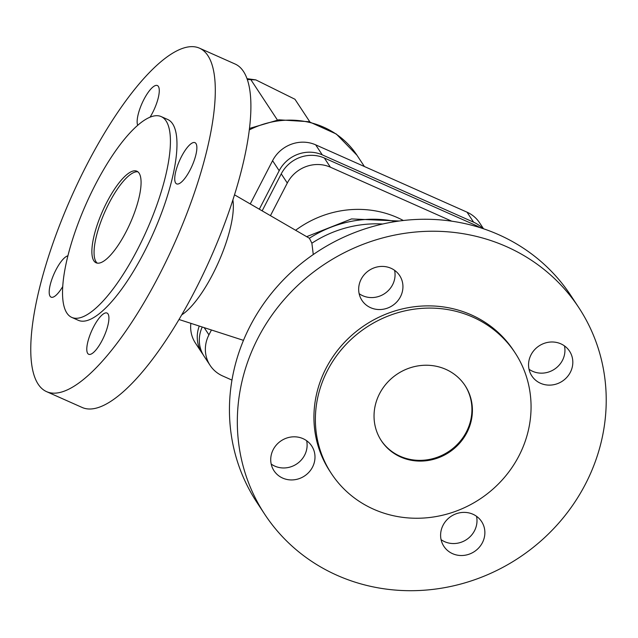 <?xml version="1.0" encoding="UTF-8"?>
<svg xmlns="http://www.w3.org/2000/svg" width="638" height="638" viewBox="0 0 638 638"><rect width="100%" height="100%" fill="white"/><g stroke="black" fill="none" stroke-linecap="round" stroke-linejoin="round"><path stroke-width="0.96" d="M570.348 372.297A22.561 21.126 -33.4 0 1 551.511 385.025A22.561 21.126 -33.4 0 1 531.845 375.957A22.561 21.126 -33.4 0 1 531.031 354.808A22.561 21.126 -33.4 0 1 549.86 342.088A22.561 21.126 -33.4 0 1 569.527 351.155A22.561 21.126 -33.4 0 1 570.348 372.297M443.083 525.202A22.561 21.126 -33.4 0 1 461.912 512.481A22.561 21.126 -33.4 0 1 481.586 521.549A22.561 21.126 -33.4 0 1 482.4 542.691A22.561 21.126 -33.4 0 1 463.571 555.419A22.561 21.126 -33.4 0 1 443.896 546.351A22.561 21.126 -33.4 0 1 443.083 525.202M273.2 449.63A22.561 21.126 -33.4 0 1 292.037 436.91A22.561 21.126 -33.4 0 1 311.703 445.97A22.561 21.126 -33.4 0 1 312.516 467.12A22.561 21.126 -33.4 0 1 293.687 479.84A22.561 21.126 -33.4 0 1 274.021 470.78A22.561 21.126 -33.4 0 1 273.2 449.63M400.465 296.726A22.561 21.126 -33.4 0 1 381.636 309.446A22.561 21.126 -33.4 0 1 361.961 300.386A22.561 21.126 -33.4 0 1 361.148 279.237A22.561 21.126 -33.4 0 1 379.977 266.517A22.561 21.126 -33.4 0 1 399.651 275.576A22.561 21.126 -33.4 0 1 400.465 296.726M515.025 352.742L513.582 350.541A109.903 102.925 146.6 0 0 417.746 306.376A109.903 102.925 146.6 0 0 326.002 368.357A109.903 102.925 146.6 0 0 329.966 471.394L331.417 473.595A109.903 102.925 146.6 0 0 427.253 517.753A109.903 102.925 146.6 0 0 518.997 455.771A109.903 102.925 146.6 0 0 515.025 352.742A109.903 102.925 146.6 0 0 419.198 308.585A109.903 102.925 146.6 0 0 327.454 370.558A109.903 102.925 146.6 0 0 331.417 473.595M257.967 338.092A187.979 176.04 146.6 0 0 264.754 514.316A187.979 176.04 146.6 0 0 428.664 589.847A187.979 176.04 146.6 0 0 585.58 483.835A187.979 176.04 146.6 0 0 578.794 307.612A187.979 176.04 146.6 0 0 414.883 232.088A187.979 176.04 146.6 0 0 257.967 338.092M381.109 440.364A50.131 46.941 146.6 0 0 424.804 460.11A50.131 46.941 146.6 0 0 466.426 431.862A50.131 46.941 146.6 0 0 464.855 385.24M379.546 393.734A50.131 46.941 146.6 0 0 381.349 440.73A50.131 46.941 146.6 0 0 425.06 460.867A50.131 46.941 146.6 0 0 466.904 432.604A50.131 46.941 146.6 0 0 465.094 385.607A50.131 46.941 146.6 0 0 421.391 365.462A50.131 46.941 146.6 0 0 379.546 393.734M578.794 307.612L570.914 295.641A187.979 176.04 146.6 0 0 407.012 220.118A187.979 176.04 146.6 0 0 250.088 326.122A187.979 176.04 146.6 0 0 256.875 502.345L264.754 514.316M95.285 184.797A109.903 33.048 114 0 1 161.151 116.579A109.903 33.048 114 0 1 137.672 249.187A109.903 33.048 114 0 1 71.807 317.413A109.903 33.048 114 0 1 95.285 184.797M126.141 231.674A50.131 15.073 114 0 1 96.107 262.792A50.131 15.073 114 0 1 106.809 202.31A50.131 15.073 114 0 1 136.851 171.191A50.131 15.073 114 0 1 126.141 231.674M234.489 194.805L309.39 238.253L311.878 243.198L313.274 254.538M232.862 199.917A69.056 20.759 114 0 1 212.789 274.141A69.056 20.759 114 0 1 181.726 314.869M199.439 48.153L235.039 63.991A187.979 56.519 114 0 1 194.877 290.816A187.979 56.519 114 0 1 82.222 407.499L46.622 391.66A187.979 56.519 114 0 1 86.784 164.843A187.979 56.519 114 0 1 199.439 48.153A187.979 56.519 114 0 1 159.277 274.978A187.979 56.519 114 0 1 46.622 391.66M161.151 116.579L167.706 119.489A109.903 33.048 114 0 1 144.22 252.106A109.903 33.048 114 0 1 78.354 320.324L71.807 317.413M97.263 263.135A50.131 15.073 114 0 1 108.994 203.283A50.131 15.073 114 0 1 137.88 171.821M359.138 293.663A22.561 21.126 146.6 0 0 392.585 284.755A22.561 21.126 146.6 0 0 394.595 270.329M271.198 464.057A22.561 21.126 146.6 0 0 304.637 455.149A22.561 21.126 146.6 0 0 306.647 440.722M441.073 539.636A22.561 21.126 146.6 0 0 474.52 530.728A22.561 21.126 146.6 0 0 476.53 516.301M529.022 369.243A22.561 21.126 146.6 0 0 562.469 360.334A22.561 21.126 146.6 0 0 564.478 345.908M137.712 125.271A22.561 6.779 114 0 1 143.311 100.637A22.561 6.779 114 0 1 157.379 85.548A22.561 6.779 114 0 1 158.383 86.441A22.561 6.779 114 0 1 150.082 117.153M175.625 182.978A22.561 6.779 114 0 1 180.498 158.559A22.561 6.779 114 0 1 194.965 142.657A22.561 6.779 114 0 1 195.978 143.55A22.561 6.779 114 0 1 191.097 167.969A22.561 6.779 114 0 1 176.63 183.88A22.561 6.779 114 0 1 175.625 182.978M87.677 353.372A22.561 6.779 114 0 1 92.558 328.953A22.561 6.779 114 0 1 107.024 313.051A22.561 6.779 114 0 1 108.029 313.944A22.561 6.779 114 0 1 103.149 338.363A22.561 6.779 114 0 1 88.682 354.273A22.561 6.779 114 0 1 87.677 353.372M62.763 286.502A22.561 6.779 114 0 1 51.096 297.156A22.561 6.779 114 0 1 50.083 296.263A22.561 6.779 114 0 1 53.975 274.005A22.561 6.779 114 0 1 67.931 255.822M262.178 210.811L281.246 173.855A32.586 30.512 -33.4 0 1 324.343 158.009L475.693 225.342A32.586 30.512 -33.4 0 1 479.784 227.559M211.441 329.99L208.937 334.838A32.586 30.512 146.6 0 0 210.117 365.391L204.072 356.211A32.586 30.512 -33.4 0 1 202.238 327.015M451.76 221.187L330.38 167.188A32.586 30.512 146.6 0 0 287.291 183.034L270.48 215.612M210.117 365.391A32.586 30.512 146.6 0 0 222.63 375.949L231.961 380.104M482.711 228.5A32.586 30.512 146.6 0 0 473.619 222.199L322.278 154.867A32.586 30.512 146.6 0 0 279.181 170.713L259.331 209.168M199.263 326.05A32.586 30.512 146.6 0 0 202.007 353.069A32.586 30.512 146.6 0 0 203.091 354.6M250.263 203.921L272.578 160.688A32.586 30.512 -33.4 0 1 315.674 144.842L467.024 212.167A32.586 30.512 -33.4 0 1 479.537 222.734L483.516 228.771M202.007 353.069L195.403 343.037A32.586 30.512 -33.4 0 1 190.866 323.338M247.257 79.495L255.838 79.894L294.955 99.257L309.869 121.914M250.83 79.63L277.394 119.984M382.664 224.01A112.79 105.629 146.6 0 0 311.878 243.198M395.735 221.522A112.79 105.629 146.6 0 0 309.39 238.253M403.336 220.501A100.254 93.89 146.6 0 0 295.705 230.206M204.208 327.653L208.937 334.838M281.246 173.855L287.291 183.034M324.343 158.009L330.38 167.188M475.693 225.342L476.498 226.562M322.278 154.867L315.674 144.842M279.181 170.713L272.578 160.688M473.619 222.199L467.024 212.167M249.251 129.945A86.473 80.978 -33.4 0 1 323.777 127.233A86.473 80.978 -33.4 0 1 356.993 155.265L336.314 134.028L309.071 121.714L278.83 119.808L249.434 128.445M306.798 236.618L351.53 218.922L399.205 221.019M246.97 78.673L255.838 79.894M356.993 155.265L364.402 166.518M243.477 340.357L179.015 319.502"/></g></svg>
